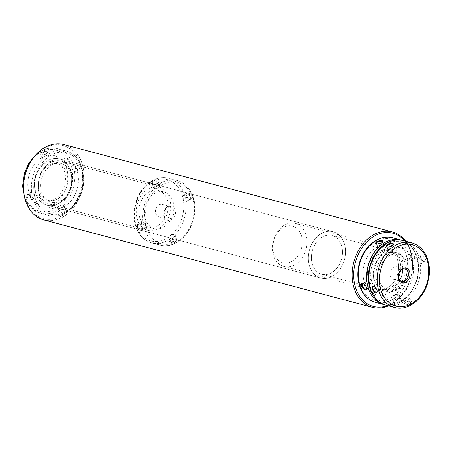 <?xml version="1.0" encoding="UTF-8"?>
<svg xmlns="http://www.w3.org/2000/svg" width="452" height="452" viewBox="0 0 452 452"><rect width="100%" height="100%" fill="white"/><g stroke="black" fill="none" stroke-linecap="round" stroke-linejoin="round"><path stroke-width="0.34" stroke-dasharray="2.26 1.69" d="M305.947 234.611A22.284 16.893 104.9 0 0 295.444 223.457A22.284 16.893 104.9 0 0 273.392 240.645A22.284 16.893 104.9 0 0 283.992 266.522A22.284 16.893 104.9 0 0 302.049 258.086A22.284 16.893 104.9 0 0 305.947 234.611M404.235 260.753A22.284 16.893 104.9 0 0 393.732 249.6A22.284 16.893 104.9 0 0 371.68 266.787A22.284 16.893 104.9 0 0 382.279 292.664A22.284 16.893 104.9 0 0 400.336 284.229A22.284 16.893 104.9 0 0 404.235 260.753M398.511 276.85A6.407 4.859 -75.1 0 1 393.376 279.189A6.407 4.859 -75.1 0 1 390.358 275.98A6.407 4.859 -75.1 0 1 393.302 267.431A6.407 4.859 -75.1 0 1 396.67 266.81A6.407 4.859 -75.1 0 1 399.963 271.386M301.405 235.605A18.939 14.357 104.9 0 0 276.302 234.588A18.939 14.357 104.9 0 0 285.122 263.087A18.939 14.357 104.9 0 0 301.405 235.605M401.8 262.307A18.939 14.357 104.9 0 0 392.873 252.826A18.939 14.357 104.9 0 0 377.522 259.996A18.939 14.357 104.9 0 0 374.211 279.952A18.939 14.357 104.9 0 0 383.138 289.433A18.939 14.357 104.9 0 0 398.489 282.263A18.939 14.357 104.9 0 0 401.8 262.307M379.827 281.449A18.939 14.357 -75.1 0 1 383.138 261.493A18.939 14.357 -75.1 0 1 398.489 254.323A18.939 14.357 -75.1 0 1 407.495 276.313A18.939 14.357 -75.1 0 1 388.754 290.93A18.939 14.357 -75.1 0 1 379.827 281.449M377.239 291.455L377.053 289.896L374.363 286.37M376.087 286.698A3.345 1.678 57.4 0 1 376.392 284.444A3.345 1.678 57.4 0 1 379.104 285.67A3.345 1.678 57.4 0 1 380.019 287.099A3.345 1.678 57.4 0 1 380.301 287.822A3.345 1.678 57.4 0 1 379.996 290.077A3.345 1.678 57.4 0 1 376.087 286.698M405.416 302.411L404.241 303.433C402.223 306.891 415.388 303.162 410.789 301.038L405.416 302.411L405.619 302.021L410.173 300.84L410.874 301.456C411.727 303.49 404.755 304.981 404.489 303.428L405.619 302.021M404.094 300.264A3.345 1.39 -17.2 0 0 407.84 299.693A3.345 1.39 -17.2 0 0 409.721 297.721A3.345 1.39 -17.2 0 0 408.286 297.054A3.345 1.39 -17.2 0 0 404.421 298.145A3.345 1.39 -17.2 0 0 404.139 298.343A3.345 1.39 -17.2 0 0 403.337 299.699A3.345 1.39 -17.2 0 0 404.094 300.264M387.33 247.091L387.596 247.21C389.844 247.317 391.692 246.639 393.144 245.176L393.274 244.922M420.772 257.804L423.677 261.838C429.807 263.708 421.343 250.792 420.524 256.278L420.716 258.154L420.501 256.872L420.897 255.985C422.467 254.73 426.767 260.403 424.496 261.612L423.174 261.578L420.716 258.154M420.479 263.697A3.345 1.678 -122.6 0 0 421.377 263.606A3.345 1.678 -122.6 0 0 420.993 259.889A3.345 1.678 -122.6 0 0 417.778 257.979A3.345 1.678 -122.6 0 0 417.473 260.233A3.345 1.678 -122.6 0 0 417.75 260.951A3.345 1.678 -122.6 0 0 418.665 262.38A3.345 1.678 -122.6 0 0 420.479 263.697M393.681 247.786A3.345 1.39 162.8 0 1 394.438 248.357A3.345 1.39 162.8 0 1 393.63 249.713A3.345 1.39 162.8 0 1 389.483 250.996A3.345 1.39 162.8 0 1 388.053 250.329A3.345 1.39 162.8 0 1 389.138 248.781A3.345 1.39 162.8 0 1 393.681 247.786M386.669 250.171A25.843 19.594 -75.1 0 1 413.394 273.426A25.843 19.594 -75.1 0 1 380.793 294.275A25.843 19.594 -75.1 0 1 386.669 250.171M386.121 254.64A20.052 15.204 -75.1 0 1 396.67 252.685A20.052 15.204 -75.1 0 1 406.207 275.974A20.052 15.204 -75.1 0 1 386.358 291.444A20.052 15.204 -75.1 0 1 375.945 274.952A20.052 15.204 -75.1 0 1 386.121 254.64M409.947 260.894A3.345 1.678 -122.6 0 0 410.845 260.804A3.345 1.678 -122.6 0 0 410.461 257.086A3.345 1.678 -122.6 0 0 407.246 255.177A3.345 1.678 -122.6 0 0 406.941 257.431A3.345 1.678 -122.6 0 0 407.224 258.148A3.345 1.678 -122.6 0 0 408.139 259.584A3.345 1.678 -122.6 0 0 409.947 260.894M376.798 244.295L381.624 243.232L382.742 242.119M410.184 255.352L409.975 254.075L410.365 253.182C411.936 251.933 416.236 257.6 413.964 258.815L412.642 258.781L410.241 255.001L413.151 259.036C419.275 260.906 410.811 247.99 409.992 253.476L410.241 255.001M383.149 244.984A3.345 1.39 162.8 0 1 383.906 245.555A3.345 1.39 162.8 0 1 383.098 246.911A3.345 1.39 162.8 0 1 382.821 247.103A3.345 1.39 162.8 0 1 378.957 248.193A3.345 1.39 162.8 0 1 377.522 247.532A3.345 1.39 162.8 0 1 379.403 245.555A3.345 1.39 162.8 0 1 383.149 244.984M376.137 247.374A25.843 19.594 -75.1 0 1 402.868 270.624A25.843 19.594 -75.1 0 1 370.261 291.478A25.843 19.594 -75.1 0 1 376.137 247.374M394.884 299.608L393.709 300.631C391.692 304.089 404.862 300.36 400.257 298.235L394.884 299.608L395.088 299.218L399.641 298.043L400.342 298.653C401.195 300.687 394.223 302.179 393.958 300.631L395.088 299.218M398.099 296.467A3.345 1.39 -17.2 0 0 399.189 294.919A3.345 1.39 -17.2 0 0 397.754 294.258A3.345 1.39 -17.2 0 0 393.89 295.348A3.345 1.39 -17.2 0 0 393.613 295.54A3.345 1.39 -17.2 0 0 392.805 296.896A3.345 1.39 -17.2 0 0 394.845 297.546A3.345 1.39 -17.2 0 0 398.099 296.467M366.764 281.556A3.345 1.678 57.4 0 1 368.572 282.867A3.345 1.678 57.4 0 1 369.487 284.297A3.345 1.678 57.4 0 1 369.465 287.274A3.345 1.678 57.4 0 1 365.555 283.896A3.345 1.678 57.4 0 1 365.86 281.641A3.345 1.678 57.4 0 1 366.764 281.556M366.708 288.647L363.826 283.568M379.804 252.962A20.052 15.204 -75.1 0 1 390.353 251.007A20.052 15.204 -75.1 0 1 399.89 274.291A20.052 15.204 -75.1 0 1 380.042 289.766A20.052 15.204 -75.1 0 1 369.629 273.274A20.052 15.204 -75.1 0 1 379.804 252.962M392.873 303.512A38.991 29.561 104.9 0 0 405.693 241.255A38.991 29.561 104.9 0 1 392.873 303.512A38.991 29.561 104.9 0 1 388.511 305.851A38.991 29.561 104.9 0 0 392.873 303.512M64.314 216.118A38.991 29.561 104.9 0 0 84.1 176.63A38.991 29.561 104.9 0 0 63.851 144.561A38.991 29.561 104.9 0 1 84.1 176.63A38.991 29.561 104.9 0 1 64.314 216.118A38.991 29.561 104.9 0 1 43.804 219.926A38.991 29.561 104.9 0 0 64.314 216.118M63.308 214.966A37.878 28.719 104.9 0 0 71.924 150.318A37.878 28.719 104.9 0 0 24.137 180.885A37.878 28.719 104.9 0 0 63.308 214.966A37.878 28.719 104.9 0 0 71.924 150.318A37.878 28.719 104.9 0 0 24.137 180.885A37.878 28.719 104.9 0 0 63.308 214.966M341.531 245.543A20.052 15.204 104.9 0 0 332.079 235.503A20.052 15.204 104.9 0 0 312.236 250.979A20.052 15.204 104.9 0 0 321.773 274.262A20.052 15.204 104.9 0 0 338.023 266.674A20.052 15.204 104.9 0 0 341.531 245.543A20.052 15.204 104.9 0 0 332.079 235.503A20.052 15.204 104.9 0 0 312.236 250.979A20.052 15.204 104.9 0 0 321.773 274.262A20.052 15.204 104.9 0 0 338.023 266.674A20.052 15.204 104.9 0 0 341.531 245.543M344.373 243.724A23.95 18.159 -75.1 0 1 340.181 268.963A23.95 18.159 -75.1 0 1 320.767 278.031A23.95 18.159 -75.1 0 1 309.377 250.216A23.95 18.159 -75.1 0 1 333.084 231.735A23.95 18.159 -75.1 0 1 344.373 243.724A23.95 18.159 -75.1 0 1 340.181 268.963A23.95 18.159 -75.1 0 1 320.767 278.031A23.95 18.159 -75.1 0 1 309.377 250.216A23.95 18.159 -75.1 0 1 333.084 231.735A23.95 18.159 -75.1 0 1 344.373 243.724M397.698 260.482A20.052 15.204 104.9 0 0 388.245 250.448A20.052 15.204 104.9 0 0 368.397 265.917A20.052 15.204 104.9 0 0 377.934 289.201A20.052 15.204 104.9 0 0 394.189 281.613A20.052 15.204 104.9 0 0 397.698 260.482A20.052 15.204 104.9 0 0 388.245 250.448A20.052 15.204 104.9 0 0 368.397 265.917A20.052 15.204 104.9 0 0 377.934 289.201A20.052 15.204 104.9 0 0 394.189 281.613A20.052 15.204 104.9 0 0 397.698 260.482M393.28 302.733A37.878 28.719 104.9 0 0 404.738 241.001A37.878 28.719 104.9 0 1 393.28 302.733A37.878 28.719 104.9 0 1 387.556 305.597A37.878 28.719 104.9 0 0 393.28 302.733M70.569 170.896A23.95 18.159 -75.1 0 1 66.382 196.134A23.95 18.159 -75.1 0 1 46.968 205.202A23.95 18.159 -75.1 0 1 35.572 177.387A23.95 18.159 -75.1 0 1 59.28 158.906A23.95 18.159 -75.1 0 1 70.569 170.896A23.95 18.159 -75.1 0 1 66.382 196.134A23.95 18.159 -75.1 0 1 46.968 205.202A23.95 18.159 -75.1 0 1 35.572 177.387A23.95 18.159 -75.1 0 1 59.28 158.906A23.95 18.159 -75.1 0 1 70.569 170.896M61.223 201.976A22.284 16.893 104.9 0 0 72.529 179.41A22.284 16.893 104.9 0 0 60.958 161.082A22.284 16.893 104.9 0 0 38.906 178.274A22.284 16.893 104.9 0 0 49.5 204.146A22.284 16.893 104.9 0 0 61.223 201.976M159.511 228.119A22.284 16.893 104.9 0 0 170.816 205.553A22.284 16.893 104.9 0 0 159.245 187.23A22.284 16.893 104.9 0 0 137.193 204.417A22.284 16.893 104.9 0 0 147.793 230.294A22.284 16.893 104.9 0 0 159.511 228.119M167.24 207.304A6.407 4.859 -75.1 0 1 170.607 206.677A6.407 4.859 -75.1 0 1 173.658 214.118A6.407 4.859 -75.1 0 1 167.313 219.056A6.407 4.859 -75.1 0 1 163.991 213.79A6.407 4.859 -75.1 0 1 167.24 207.304M167.641 206.519A7.52 5.701 -75.1 0 1 175.421 213.287A7.52 5.701 -75.1 0 1 165.935 219.356A7.52 5.701 -75.1 0 1 167.641 206.519M165.206 207.643A6.407 4.859 -75.1 0 1 164.082 214.395A6.407 4.859 -75.1 0 1 158.889 216.819A6.407 4.859 -75.1 0 1 155.567 211.547A6.407 4.859 -75.1 0 1 158.816 205.061A6.407 4.859 -75.1 0 1 162.183 204.434A6.407 4.859 -75.1 0 1 165.206 207.643M58.218 198.513A18.939 14.357 104.9 0 0 62.523 166.189A18.939 14.357 104.9 0 0 38.629 181.467A18.939 14.357 104.9 0 0 58.218 198.513M158.612 225.215A18.939 14.357 104.9 0 0 168.223 206.033A18.939 14.357 104.9 0 0 158.386 190.456A18.939 14.357 104.9 0 0 148.425 192.303A18.939 14.357 104.9 0 0 138.815 211.485A18.939 14.357 104.9 0 0 148.651 227.062A18.939 14.357 104.9 0 0 158.612 225.215M154.042 193.801A18.939 14.357 -75.1 0 1 164.003 191.953A18.939 14.357 -75.1 0 1 173.009 213.943A18.939 14.357 -75.1 0 1 154.268 228.554A18.939 14.357 -75.1 0 1 144.431 212.982A18.939 14.357 -75.1 0 1 154.042 193.801M157.669 183.659L158.793 182.252C158.533 180.704 151.567 182.179 152.409 184.23L153.115 184.84L157.669 183.659L157.867 183.269L152.499 184.642C151.25 184.037 151.403 183.145 152.951 181.964C157.002 180.404 159.036 180.501 159.042 182.246L157.867 183.269M154.652 186.41A3.345 1.39 162.8 0 1 157.906 185.337A3.345 1.39 162.8 0 1 159.952 185.981A3.345 1.39 162.8 0 1 159.144 187.337A3.345 1.39 162.8 0 1 158.867 187.535A3.345 1.39 162.8 0 1 154.996 188.625A3.345 1.39 162.8 0 1 153.567 187.959A3.345 1.39 162.8 0 1 154.652 186.41M137.6 226.571C137.148 224.209 137.82 223.299 139.606 223.842C141.527 225.271 142.583 227.124 142.764 229.401C141.629 231.475 139.911 230.531 137.6 226.571L138.357 226.401C139.583 228.881 140.928 229.983 142.391 229.695L142.781 228.808L140.109 224.102L138.787 224.068L138.357 226.401M142.809 221.983A3.345 1.678 57.4 0 1 144.617 223.299A3.345 1.678 57.4 0 1 145.533 224.729A3.345 1.678 57.4 0 1 145.51 227.706A3.345 1.678 57.4 0 1 141.6 224.328A3.345 1.678 57.4 0 1 141.905 222.073A3.345 1.678 57.4 0 1 142.809 221.983M186.286 195.433L189.19 199.468C195.32 201.338 186.857 188.422 186.038 193.908L186.23 195.784L186.015 194.501L186.405 193.609C187.981 192.36 192.281 198.032 190.009 199.242L188.687 199.208L186.23 195.784M170.929 240.04L169.754 241.063C167.737 244.521 180.902 240.792 176.303 238.667L170.929 240.04L171.133 239.65L175.687 238.47L176.387 239.08C177.24 241.119 170.268 242.605 170.003 241.057L171.133 239.65M169.607 237.893A3.345 1.39 -17.2 0 0 173.353 237.323A3.345 1.39 -17.2 0 0 175.235 235.351A3.345 1.39 -17.2 0 0 173.8 234.684A3.345 1.39 -17.2 0 0 169.935 235.774A3.345 1.39 -17.2 0 0 169.653 235.967A3.345 1.39 -17.2 0 0 168.845 237.323A3.345 1.39 -17.2 0 0 169.607 237.893M185.992 201.326A3.345 1.678 -122.6 0 0 186.891 201.236A3.345 1.678 -122.6 0 0 186.506 197.518A3.345 1.678 -122.6 0 0 183.292 195.603A3.345 1.678 -122.6 0 0 182.987 197.863A3.345 1.678 -122.6 0 0 183.263 198.581A3.345 1.678 -122.6 0 0 184.179 200.01A3.345 1.678 -122.6 0 0 185.992 201.326M51.438 161.002A25.843 19.594 -75.1 0 1 78.162 184.258A25.843 19.594 -75.1 0 1 45.562 205.106A25.843 19.594 -75.1 0 1 51.438 161.002M50.89 165.472A20.052 15.204 -75.1 0 1 61.438 163.517A20.052 15.204 -75.1 0 1 70.975 186.806A20.052 15.204 -75.1 0 1 51.127 202.276A20.052 15.204 -75.1 0 1 40.714 185.783A20.052 15.204 -75.1 0 1 50.89 165.472M74.716 171.726A3.345 1.678 -122.6 0 0 75.614 171.636A3.345 1.678 -122.6 0 0 75.23 167.918A3.345 1.678 -122.6 0 0 72.015 166.008A3.345 1.678 -122.6 0 0 71.71 168.263A3.345 1.678 -122.6 0 0 71.987 168.98A3.345 1.678 -122.6 0 0 72.902 170.415A3.345 1.678 -122.6 0 0 74.716 171.726M46.59 153.674L41.222 155.047C39.974 154.437 40.126 153.544 41.68 152.364C45.725 150.804 47.759 150.9 47.771 152.646L46.392 154.064L47.522 152.652C47.257 151.109 40.29 152.584 41.132 154.629L41.838 155.239L46.392 154.064M74.953 166.183L74.738 164.901L75.134 164.014C76.704 162.765 81.004 168.432 78.733 169.641L77.411 169.613L75.009 165.833L77.913 169.867C84.044 171.737 75.58 158.821 74.761 164.308L75.009 165.833M47.918 155.816A3.345 1.39 162.8 0 1 48.675 156.386A3.345 1.39 162.8 0 1 47.867 157.742A3.345 1.39 162.8 0 1 47.59 157.934A3.345 1.39 162.8 0 1 43.725 159.025A3.345 1.39 162.8 0 1 42.29 158.364A3.345 1.39 162.8 0 1 44.166 156.386A3.345 1.39 162.8 0 1 47.918 155.816M40.906 158.206A25.843 19.594 -75.1 0 1 67.636 181.455A25.843 19.594 -75.1 0 1 35.03 202.31A25.843 19.594 -75.1 0 1 40.906 158.206M59.653 210.44L58.477 211.463C56.46 214.92 69.625 211.191 65.026 209.067L59.653 210.44L59.856 210.05L64.41 208.875L65.111 209.485C65.964 211.519 58.992 213.011 58.726 211.457L59.856 210.05M26.323 196.97C25.877 194.614 26.544 193.705 28.329 194.241C30.25 195.671 31.307 197.524 31.487 199.801C30.352 201.88 28.634 200.937 26.323 196.97L27.08 196.806C28.306 199.287 29.651 200.383 31.115 200.1L31.504 199.208L28.832 194.501L27.515 194.467L27.08 196.806M62.868 207.298A3.345 1.39 -17.2 0 0 63.958 205.75A3.345 1.39 -17.2 0 0 62.523 205.089A3.345 1.39 -17.2 0 0 58.658 206.18A3.345 1.39 -17.2 0 0 58.376 206.372A3.345 1.39 -17.2 0 0 57.573 207.728A3.345 1.39 -17.2 0 0 59.613 208.378A3.345 1.39 -17.2 0 0 62.868 207.298M31.533 192.388A3.345 1.678 57.4 0 1 33.341 193.699A3.345 1.678 57.4 0 1 34.256 195.128A3.345 1.678 57.4 0 1 34.233 198.106A3.345 1.678 57.4 0 1 30.324 194.727A3.345 1.678 57.4 0 1 30.629 192.473A3.345 1.678 57.4 0 1 31.533 192.388M44.573 163.793A20.052 15.204 -75.1 0 1 55.121 161.839A20.052 15.204 -75.1 0 1 64.659 185.122A20.052 15.204 -75.1 0 1 44.81 200.592A20.052 15.204 -75.1 0 1 34.397 184.105A20.052 15.204 -75.1 0 1 44.573 163.793M411.687 242.848A33.42 25.34 -75.1 0 1 427.586 281.658A33.42 25.34 -75.1 0 1 394.506 307.445M403.263 240.605A33.42 25.34 -75.1 0 1 419.162 279.421A33.42 25.34 -75.1 0 1 386.081 305.202M370.493 287.415A31.753 24.069 -75.1 0 1 397.788 241.34A31.753 24.069 -75.1 0 1 412.58 289.122A31.753 24.069 -75.1 0 1 370.493 287.415M377.053 289.896L377.002 290.246M385.081 245.04A31.753 24.069 -75.1 0 1 417.919 273.607A31.753 24.069 -75.1 0 1 377.861 299.23A31.753 24.069 -75.1 0 1 385.081 245.04M381.624 243.232L381.821 242.843M374.55 242.238A31.753 24.069 -75.1 0 1 407.388 270.81A31.753 24.069 -75.1 0 1 367.329 296.427A31.753 24.069 -75.1 0 1 374.55 242.238M392.731 237.808A33.42 25.34 -75.1 0 1 408.631 276.618A33.42 25.34 -75.1 0 1 375.55 302.405M401.161 240.046A33.42 25.34 -75.1 0 1 417.055 278.856A33.42 25.34 -75.1 0 1 383.974 304.642M161.127 185.467A31.753 24.069 -75.1 0 1 193.964 214.039A31.753 24.069 -75.1 0 1 153.906 239.656A31.753 24.069 -75.1 0 1 161.127 185.467M159.624 183.738A33.42 25.34 -75.1 0 1 177.201 180.478A33.42 25.34 -75.1 0 1 193.1 219.288A33.42 25.34 -75.1 0 1 160.019 245.074A33.42 25.34 -75.1 0 1 142.662 217.587A33.42 25.34 -75.1 0 1 159.624 183.738M151.2 181.495A33.42 25.34 -75.1 0 1 168.777 178.235A33.42 25.34 -75.1 0 1 184.676 217.045A33.42 25.34 -75.1 0 1 151.595 242.831A33.42 25.34 -75.1 0 1 134.238 215.344A33.42 25.34 -75.1 0 1 151.2 181.495M150.595 182.67A31.753 24.069 -75.1 0 1 183.433 211.237A31.753 24.069 -75.1 0 1 143.374 236.854A31.753 24.069 -75.1 0 1 150.595 182.67M49.85 155.872A31.753 24.069 -75.1 0 1 82.688 184.439A31.753 24.069 -75.1 0 1 42.629 210.061A31.753 24.069 -75.1 0 1 49.85 155.872M39.318 153.07A31.753 24.069 -75.1 0 1 72.156 181.642A31.753 24.069 -75.1 0 1 32.098 207.259A31.753 24.069 -75.1 0 1 39.318 153.07M34.505 156.319A33.42 25.34 -75.1 0 1 39.923 151.9A33.42 25.34 -75.1 0 1 57.5 148.635A33.42 25.34 -75.1 0 1 73.399 187.45A33.42 25.34 -75.1 0 1 40.318 213.237A33.42 25.34 -75.1 0 1 24.176 195.14M48.347 154.138A33.42 25.34 -75.1 0 1 65.924 150.878A33.42 25.34 -75.1 0 1 81.823 189.687A33.42 25.34 -75.1 0 1 48.743 215.474A33.42 25.34 -75.1 0 1 31.386 187.987A33.42 25.34 -75.1 0 1 48.347 154.138M283.992 266.522L382.279 292.664M295.444 223.457L393.732 249.6M393.376 279.189L401.805 281.432M396.67 266.81L405.094 269.047M376.392 284.444L373.273 286.438M379.996 290.077L376.878 292.071M404.241 303.433L404.63 302.88M410.789 301.038L410.173 300.846M377.25 291.772L377.267 291.178M374.092 286.212L374.595 286.472M408.286 297.054L405.986 296.964L404.139 298.343M393.528 244.617L393.144 245.176M386.98 247.012L387.596 247.21M423.677 261.838L423.174 261.578M420.524 256.278L420.507 256.872M403.337 299.699L404.489 303.428M409.721 297.721L410.874 301.456M417.75 260.951L418.665 262.38M421.377 263.606L424.496 261.612M417.778 257.979L420.897 255.985M389.483 250.996L391.788 251.086L393.63 249.713M383.138 289.433L388.754 290.93M392.873 252.826L398.489 254.323M380.019 287.099L379.104 285.67M394.438 248.357L393.285 244.622M388.053 250.329L386.895 246.6M407.224 258.148L408.139 259.584M376.454 244.216L377.07 244.408M382.997 241.814L382.612 242.374M410.845 260.804L413.964 258.815M407.246 255.177L410.365 253.182M413.151 259.036L412.642 258.781M409.992 253.476L409.975 254.075M378.957 248.193L381.256 248.289L383.098 246.911M392.805 296.896L393.958 300.631M399.189 294.919L400.342 298.653M402.207 240.357L410.478 245.459L416.569 254.979L418.868 266.697L417.377 279.217L411.569 291.885L402.37 301.105L394.969 304.518L385.036 304.897M383.906 245.555L382.754 241.82M377.522 247.532L376.369 243.797M369.487 284.297L368.572 282.867M365.86 281.641L362.747 283.636M369.465 287.274L366.346 289.269M397.754 294.258L395.455 294.162L393.613 295.54M393.709 300.631L394.099 300.077M400.257 298.235L399.641 298.043M363.561 283.41L364.063 283.67M366.719 288.969L366.736 288.376M396.67 252.685L390.353 251.007M386.358 291.444L380.042 289.766M388.245 250.448L332.079 235.503L388.245 250.448M377.934 289.201L321.773 274.262L377.934 289.201M46.968 205.202L320.767 278.031L46.968 205.202M59.28 158.906L333.084 231.735L59.28 158.906M49.5 204.146L147.793 230.294M60.958 161.082L159.245 187.23M158.889 216.819L167.313 219.056M162.183 204.434L170.607 206.677M177.201 180.478C184.32 182.557 189.456 187.535 192.608 195.405C195.405 202.959 195.676 211.039 193.416 219.649C189.122 236.724 173.365 249.029 160.019 245.074L151.595 242.831C144.482 240.752 139.346 235.774 136.188 227.904C133.391 220.35 133.12 212.27 135.38 203.66C138.188 193.891 143.307 186.518 150.748 181.54C156.674 177.822 162.686 176.721 168.777 178.235L177.201 180.478M159.952 185.981L158.793 182.252M153.567 187.959L152.409 184.23M139.606 223.842L140.109 224.102M142.764 229.401L142.781 228.808M152.499 184.642L153.115 184.84M159.042 182.246L158.658 182.8M145.533 224.729L144.617 223.299M189.19 199.468L188.687 199.208M186.038 193.908L186.021 194.501M169.754 241.063L170.144 240.509M176.303 238.667L175.687 238.47M141.905 222.073L138.787 224.068M145.51 227.706L142.391 229.695M173.8 234.684L171.5 234.594L169.653 235.967M168.845 237.323L170.003 241.057M175.235 235.351L176.387 239.08M183.263 198.581L184.179 200.01M148.651 227.062L154.268 228.554M158.386 190.456L164.003 191.953M154.996 188.625L157.302 188.716L159.144 187.337M186.891 201.236L190.009 199.242M183.292 195.603L186.405 193.609M71.987 168.98L72.902 170.415M41.222 155.047L41.838 155.239M47.765 152.646L47.381 153.205M75.614 171.636L78.733 169.641M72.015 166.008L75.134 164.014M77.919 169.867L77.411 169.613M74.761 164.308L74.744 164.907M43.725 159.025L46.025 159.121L47.867 157.742M24.702 197.744L30.934 207.756L40.318 213.237L48.743 215.474C62.093 219.429 77.846 207.123 82.145 190.049C84.4 181.438 84.128 173.359 81.337 165.811C78.179 157.934 73.043 152.957 65.924 150.878L57.5 148.635C51.409 147.12 45.398 148.222 39.471 151.94L36.25 154.318M57.573 207.728L58.726 211.463M63.958 205.75L65.111 209.485M48.675 156.386L47.522 152.652M42.29 158.364L41.132 154.629M34.256 195.128L33.341 193.699M30.629 192.473L27.515 194.467M34.233 198.106L31.115 200.1M62.523 205.089L60.223 204.993L58.376 206.372M58.477 211.463L58.867 210.909M65.026 209.067L64.41 208.875M28.329 194.241L28.832 194.501M31.487 199.801L31.504 199.208M61.438 163.517L55.121 161.839M51.127 202.276L44.81 200.592"/><path stroke-width="0.68" d="M398.783 278.223A6.407 4.859 -75.1 0 1 399.901 271.477A6.407 4.859 -75.1 0 1 405.094 269.047A6.407 4.859 -75.1 0 1 408.145 276.488A6.407 4.859 -75.1 0 1 401.805 281.432A6.407 4.859 -75.1 0 1 398.783 278.223M398.675 278.929A7.52 5.701 -75.1 0 1 405.139 268.019A7.52 5.701 -75.1 0 1 408.642 279.33A7.52 5.701 -75.1 0 1 398.675 278.929M399.963 271.386A6.407 4.859 -75.1 0 1 398.511 276.85M374.363 286.37L373.279 286.438C371.007 287.642 375.307 293.32 376.878 292.071L377.239 291.455M377.002 290.246L377.25 291.772C376.115 293.851 374.397 292.907 372.086 288.941C371.634 286.579 372.307 285.67 374.092 286.212L377.002 290.246M387.437 244.334C391.494 242.775 393.522 242.871 393.528 244.617C391.816 246.351 389.635 247.148 386.98 247.012C385.737 246.408 385.889 245.515 387.437 244.334L387.94 244.911L386.895 246.6L387.33 247.091M393.274 244.922L393.285 244.622C392.33 243.696 390.551 243.792 387.94 244.911M381.821 242.843L376.454 244.216C375.211 243.605 375.358 242.713 376.911 241.532C380.957 239.972 382.991 240.068 383.002 241.814L381.821 242.843M382.742 242.119L382.754 241.82C382.494 240.278 375.522 241.752 376.369 243.797L376.798 244.295M361.555 286.139C361.108 283.783 361.775 282.873 363.561 283.41C365.487 284.839 366.538 286.692 366.719 288.969C365.583 291.048 363.866 290.105 361.555 286.139L362.312 285.975C363.538 288.455 364.888 289.551 366.346 289.269L366.708 288.647M363.826 283.568L362.747 283.636L362.312 285.975M405.693 241.255A38.991 29.561 104.9 0 0 392.409 231.955A38.991 29.561 104.9 0 0 353.82 262.036A38.991 29.561 104.9 0 0 372.363 307.32A38.991 29.561 104.9 0 0 388.511 305.851A38.991 29.561 104.9 0 1 372.363 307.32A38.991 29.561 104.9 0 1 353.82 262.036A38.991 29.561 104.9 0 1 392.409 231.955A38.991 29.561 104.9 0 1 405.693 241.255M63.851 144.561A38.991 29.561 104.9 0 0 25.255 174.642A38.991 29.561 104.9 0 0 43.804 219.926L372.363 307.32L43.804 219.926A38.991 29.561 104.9 0 1 25.255 174.642A38.991 29.561 104.9 0 1 63.851 144.561L392.409 231.955L63.851 144.561M404.738 241.001A37.878 28.719 104.9 0 0 355.34 262.442A37.878 28.719 104.9 0 0 387.556 305.597A37.878 28.719 104.9 0 1 355.34 262.442A37.878 28.719 104.9 0 1 404.738 241.001M381.025 290.218A31.753 24.069 -75.1 0 1 408.32 244.142A31.753 24.069 -75.1 0 1 423.112 291.919A31.753 24.069 -75.1 0 1 381.025 290.218M378.753 290.715A33.42 25.34 -75.1 0 1 384.601 255.499A33.42 25.34 -75.1 0 1 411.687 242.848C418.806 244.927 423.942 249.905 427.1 257.781C429.892 265.33 430.163 273.409 427.908 282.02C423.609 299.094 407.851 311.4 394.506 307.445A33.42 25.34 -75.1 0 1 378.753 290.715M370.329 288.472A33.42 25.34 -75.1 0 1 376.177 253.261A33.42 25.34 -75.1 0 1 403.263 240.605C396.054 238.876 389.127 240.645 382.477 245.911C376.296 251.069 372.047 257.951 369.73 266.544C367.821 274.11 367.894 281.325 369.951 288.19C372.9 297.196 378.279 302.868 386.081 305.202A33.42 25.34 -75.1 0 1 370.329 288.472M385.036 304.897L375.55 302.405A33.42 25.34 -75.1 0 1 358.193 274.918A33.42 25.34 -75.1 0 1 375.154 241.069A33.42 25.34 -75.1 0 1 392.731 237.808L402.207 240.357M383.974 304.642A33.42 25.34 -75.1 0 1 366.617 277.155A33.42 25.34 -75.1 0 1 383.578 243.306A33.42 25.34 -75.1 0 1 401.161 240.046M24.176 195.14A33.42 25.34 -75.1 0 1 34.505 156.319M374.092 286.212L374.595 286.472M386.081 305.202L394.506 307.445M403.263 240.605L411.687 242.848M392.731 237.808C386.641 236.289 380.629 237.39 374.702 241.108C367.267 246.086 362.142 253.459 359.334 263.228C357.08 271.838 357.346 279.924 360.142 287.472C363.301 295.342 368.436 300.32 375.55 302.405M363.561 283.41L364.063 283.67M24.702 197.744L22.6 186.258L24.103 174.06L28.86 163.019L36.25 154.318"/></g></svg>
